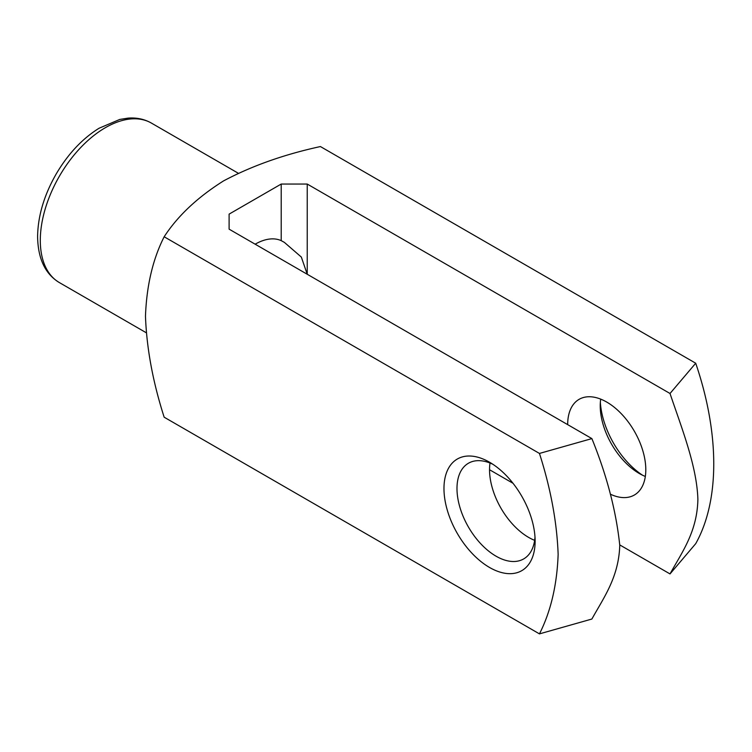 <?xml version="1.0" encoding="UTF-8"?>
<svg xmlns="http://www.w3.org/2000/svg" width="752" height="752" viewBox="0 0 752 752"><rect width="100%" height="100%" fill="white"/><g stroke="black" fill="none" stroke-linecap="round" stroke-linejoin="round"><path stroke-width="1.13" d="M255.154 244.193A55.244 31.894 -60 0 1 281.201 240.64L281.201 184.052L229.106 214.123L229.106 229.153L229.106 214.123M281.201 240.64L284.359 242.37L301.326 257.052L307.239 274.264L307.239 184.052L281.201 184.052M164.162 236.767C152.844 259.111 146.612 285.6 145.474 316.216C146.659 348.392 152.891 382.054 164.162 417.2L539.457 633.88C550.774 611.526 557.006 585.047 558.144 554.431C556.959 522.264 550.727 488.603 539.457 453.437L164.162 236.767C177.698 215.937 197.503 197.306 223.588 180.884C251.807 165.901 284.087 154.461 320.418 146.555L695.713 363.225C719.824 433.989 719.702 500.926 695.713 543.658L670.013 573.926C682.055 552.118 697.17 531.824 697.884 499.45C696.916 466.437 681.932 428.772 670.013 393.493L307.239 184.052M600.35 402.292A64.456 37.215 -120 0 0 642.424 475.151M539.457 453.437L591.88 438.604C606.836 475.414 616.132 510.965 619.761 545.266C618.793 577.16 603.8 597.53 591.88 619.037L539.457 633.88M229.106 229.153L591.88 438.604M670.013 393.493L695.713 363.225M535.123 541.158A64.456 37.215 -120 0 0 489.543 462.217A64.456 37.215 -120 0 0 443.971 488.527A64.456 37.215 -120 0 0 489.543 567.469A64.456 37.215 -120 0 0 535.123 541.158M489.543 469.737L513.024 483.292M619.761 544.918L670.013 573.926M567.675 424.626A55.244 31.894 60 0 1 579.115 399.331A55.244 31.894 60 0 1 621.688 414.136A55.244 31.894 60 0 1 645.799 469.737A55.244 31.894 60 0 1 634.359 495.023A55.244 31.894 60 0 1 610.351 494.177M490.013 463.025A55.244 31.894 -120 0 0 534.653 540.34M492.927 464.313A55.244 31.894 -120 0 0 468.43 463.241A55.244 31.894 -120 0 0 468.43 527.03A55.244 31.894 -120 0 0 523.674 558.924A55.244 31.894 -120 0 0 534.992 537.182M600.698 399.124A55.244 31.894 -120 0 0 600.228 405.826A55.244 31.894 -120 0 0 639.294 473.497A55.244 31.894 -120 0 0 645.329 476.439M40.298 240.433A92.073 53.157 120 0 0 59.37 282.583C45.223 274.038 37.967 258.735 37.6 236.673C37.882 216.04 44.095 195.116 56.24 173.9C68.009 153.944 82.269 138.725 99.029 128.263L119.747 119.446L128.056 118.12C136.657 117.472 144.45 119.136 151.443 123.102A92.073 53.157 120 0 0 80.492 147.768A92.073 53.157 120 0 0 40.298 240.433M238.271 173.233L151.443 123.102M146.189 332.713L59.37 282.583"/></g></svg>
